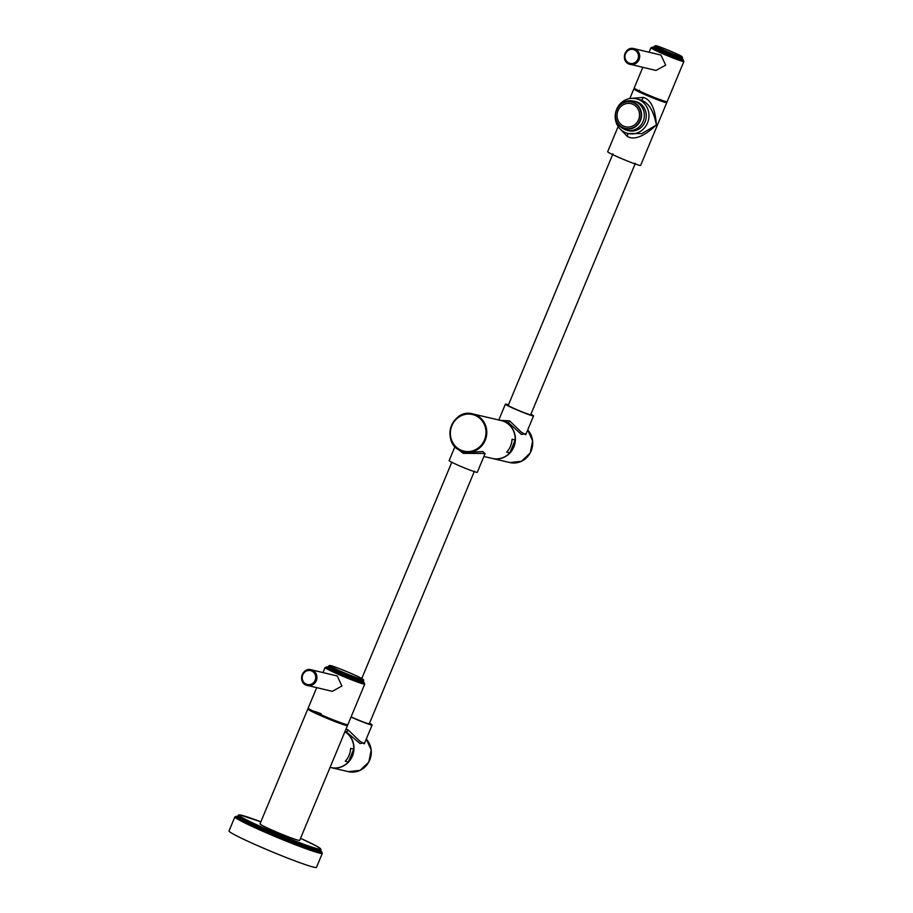 <?xml version="1.0" encoding="UTF-8"?>
<svg xmlns="http://www.w3.org/2000/svg" width="913" height="913" viewBox="0 0 913 913"><rect width="100%" height="100%" fill="white"/><g stroke="black" fill="none" stroke-linecap="round" stroke-linejoin="round"><path stroke-width="1.37" d="M344.909 731.758A19.47 18.374 103.2 0 1 353.753 749.082L350.626 748.352A19.47 18.374 103.2 0 1 349.063 755.279A19.47 18.374 103.2 0 1 345.262 761.225L348.389 761.956A19.47 18.374 103.2 0 1 330.917 767.559L330.084 767.365M337.171 750.326L335.539 754.252M353.753 749.082L348.389 761.956M344.931 731.69A19.47 18.374 103.2 0 1 352.612 755.542A19.47 18.374 103.2 0 1 331.122 767.605A19.47 18.374 103.2 0 1 331.02 767.582M345.228 730.993L360.03 743.536L364.721 742.748M345.981 729.179L348.161 729.944L359.733 741.105L364.276 743.844L372.116 724.99A15.247 0.879 -157.4 0 1 353.137 717.983A15.247 0.879 22.6 0 1 351.026 717.047M369.48 723.313A15.247 0.879 -157.4 0 1 372.116 724.99M351.106 716.853A12.166 0.696 22.6 0 0 368.578 723.758A12.166 0.696 22.6 0 0 369.274 723.804L474.452 471.131M454.982 446.583L449.15 460.597A15.247 0.879 -157.4 0 0 458.315 465.31A15.247 0.879 22.6 0 0 477.305 472.306L485.145 453.464L463.29 453.339L458.394 449.458M484.94 453.966L482.988 451.558L466.589 452.449L463.952 451.832A19.47 18.374 -76.8 0 0 485.807 438.697A19.47 18.374 -76.8 0 0 475.844 414.936A19.47 18.374 -76.8 0 0 472.808 413.92A19.47 18.374 -76.8 0 0 450.942 427.044A19.47 18.374 -76.8 0 0 460.882 450.805A19.47 18.374 -76.8 0 0 463.952 451.832L460.894 450.817C440.477 443.182 451.901 407.78 472.808 413.92L501.203 420.562A19.47 18.374 103.2 0 1 515.183 439.986L509.819 452.871A19.47 18.374 103.2 0 1 492.347 458.463L483.89 456.489M509.819 452.871L506.692 452.14A19.47 18.374 103.2 0 0 510.493 446.195A19.47 18.374 103.2 0 0 512.056 439.256L515.183 439.986M527.703 429.943A19.47 18.374 103.2 0 1 530.191 452.974A19.47 18.374 103.2 0 1 509.853 462.56L492.564 458.52A19.47 18.374 103.2 0 0 514.418 445.373A19.47 18.374 103.2 0 0 504.455 421.623A19.47 18.374 -76.8 0 0 501.42 420.608A19.47 18.374 -76.8 0 0 501.317 420.585M501.42 420.608L508.21 422.502L521.46 434.44L526.162 433.664M500.586 420.414L509.591 420.847L521.163 432.02L525.705 434.748L533.557 415.894A15.247 0.879 -157.4 0 1 514.567 408.887A15.247 0.879 22.6 0 1 505.391 404.174L498.806 420.003M508.45 404.87A15.247 0.879 22.6 0 0 505.391 404.174M530.909 414.228A15.247 0.879 -157.4 0 1 533.557 415.894M612.92 153.886L508.244 405.361A12.166 0.696 22.6 0 0 517.351 409.903A12.166 0.696 22.6 0 0 530.008 414.662A12.166 0.696 22.6 0 0 530.704 414.707L635.391 163.233M618.147 126.553L607.681 151.695A17.849 1.027 22.6 0 0 621.045 158.36A17.849 1.027 22.6 0 0 639.602 165.344A17.849 1.027 22.6 0 0 640.629 165.413L666.764 102.621A17.849 1.027 22.6 0 0 664.984 101.343M621.011 129.851L627.128 136.288C633.85 140.545 643.608 136.779 656.401 124.978C655.272 108.761 650.901 99.574 643.311 97.406L632.195 98.319M635.984 89.28A17.849 1.027 22.6 0 0 634.855 88.972A17.849 1.027 22.6 0 0 633.816 88.903A17.849 1.027 22.6 0 0 647.18 95.557A17.849 1.027 22.6 0 0 665.737 102.553A17.849 1.027 22.6 0 0 666.764 102.621M639.579 90.273L638.392 90.764A12.93 0.742 22.6 0 0 638.529 91.015L660.829 100.464C662.541 100.921 662.461 100.647 660.59 99.62M661.879 100.327A12.588 0.719 -157.4 0 1 661.32 100.236L645.4 94.438M661.948 100.51L660.829 100.464M638.529 91.015C640.036 92.304 658.045 99.745 661.32 100.236M683.894 61.468L682.376 59.379A16.868 0.97 -157.4 0 1 682.399 60.132A16.868 0.97 -157.4 0 1 662.37 52.452A16.868 0.97 -157.4 0 1 653.194 47.293A16.868 0.97 -157.4 0 1 653.491 47.373L650.946 47.761A17.849 1.027 -157.4 0 0 664.31 54.415A17.849 1.027 -157.4 0 0 682.867 61.411A17.849 1.027 -157.4 0 0 683.894 61.468L667.141 101.72A17.849 1.027 22.6 0 1 666.113 101.651A17.849 1.027 -157.4 0 1 647.557 94.667A17.849 1.027 -157.4 0 1 634.193 88.002L642.786 67.357M655.99 70.449L665.703 65.131L660.932 55.065L633.873 48.617A8.114 7.658 -76.8 0 0 628.92 63.99A8.114 7.658 -76.8 0 0 639.294 58.946A8.114 7.658 -76.8 0 0 633.873 48.617C625.108 46.061 620.361 60.783 628.897 63.99L655.99 70.449M636.144 98.741A17.849 16.845 -76.8 0 1 638.929 99.665A17.849 16.845 103.2 0 1 648.07 121.44A17.849 16.845 103.2 0 1 628.018 133.492L641.85 133.606L656.401 124.978C653.628 110.747 648.492 102.473 641.017 100.156L636.144 98.741A17.849 16.845 -76.8 0 0 616.332 110.119M628.018 133.492A17.849 16.845 103.2 0 1 625.234 132.556A17.849 16.845 -76.8 0 1 615.305 114.502M626.74 130.274L628.669 130.73A15.007 14.163 -76.8 0 0 645.069 121.828A15.007 14.163 -76.8 0 0 635.494 101.503L633.565 101.046A15.007 14.163 -76.8 0 1 643.14 121.372A15.007 14.163 103.2 0 1 626.74 130.274C617.074 126.656 613.627 119.865 616.412 109.902C619.984 102.781 625.702 99.825 633.565 101.046M625.633 126.804A11.88 11.218 -76.8 0 0 625.679 126.816A11.88 11.218 -76.8 0 0 638.666 119.774A11.88 11.218 -76.8 0 0 631.077 103.683A11.88 11.218 -76.8 0 0 631.043 103.671L630.997 103.66A11.88 11.218 -76.8 0 0 618.01 110.701A11.88 11.218 103.2 0 0 625.588 126.804A11.88 11.218 103.2 0 0 638.575 119.751A11.88 11.218 -76.8 0 0 630.997 103.66M346.073 724.42A21.49 1.233 -157.4 0 1 347.499 725.538L299.692 840.359A21.49 1.233 -157.4 0 1 271.127 829.689A21.49 1.233 -157.4 0 1 260.011 823.846L307.807 709.013A21.49 1.233 -157.4 0 1 309.598 709.241M347.499 725.538A21.49 1.233 -157.4 0 1 320.737 715.655A21.49 1.233 -157.4 0 1 307.807 709.013M257.512 845.586A47.362 2.716 22.6 0 0 316.491 867.35L322.335 853.301A47.362 2.716 -157.4 0 1 263.366 831.526A47.362 2.716 -157.4 0 1 234.881 816.895L229.026 830.944A47.362 2.716 -157.4 0 0 257.512 845.586M321.171 713.738C310.979 709.937 311.219 710.451 321.901 715.267A15.327 0.879 22.6 0 0 332.731 719.786C319.333 714.502 313.148 711.706 314.163 711.398C312.885 711.615 317.758 714.034 328.783 718.657L341.12 722.788M326.352 717.013L321.901 715.267M363.226 681.931A20.52 1.175 -157.4 0 1 363.054 682.719A20.52 1.175 -157.4 0 1 338.689 673.36A20.52 1.175 -157.4 0 1 327.527 667.095A20.52 1.175 -157.4 0 1 327.664 667.129L325.074 667.54A21.49 1.233 -157.4 0 0 341.165 675.563A21.49 1.233 -157.4 0 0 363.522 683.985A21.49 1.233 -157.4 0 0 364.755 684.065L347.864 724.637A21.49 1.233 22.6 0 1 346.632 724.557A21.49 1.233 -157.4 0 1 324.275 716.134A21.49 1.233 -157.4 0 1 308.183 708.123L316.674 687.706M332.309 691.358L341.907 686.005L337.251 675.985L311.105 669.743A8.114 7.658 -76.8 0 0 306.117 685.104A8.114 7.658 -76.8 0 0 316.526 680.071A8.114 7.658 -76.8 0 0 311.105 669.743C302.34 667.186 297.592 681.908 306.129 685.115L332.309 691.358M338.05 721.692L332.731 719.786M340.789 722.697L328.783 718.657M348.424 771.656L360.053 770.378L368.806 762.058L371.192 750.007L366.284 739.028A19.47 18.374 103.2 0 1 368.761 762.058A19.47 18.374 103.2 0 1 348.424 771.656L331.122 767.605M346.78 731.587A1.952 0.639 113.7 0 0 348.161 729.944M463.633 451.752A1.952 0.639 -66.3 0 1 463.29 453.339M508.21 422.502A1.952 0.639 113.7 0 0 509.591 420.847M634.455 49.873A7.133 6.733 -76.8 0 0 625.542 53.73A7.133 6.733 -76.8 0 0 628.977 63.02A7.133 6.733 -76.8 0 0 637.89 59.162A7.133 6.733 -76.8 0 0 634.455 49.873M680.402 58.386A16.388 0.936 -157.4 0 1 681.977 59.95A16.388 0.936 -157.4 0 1 662.918 52.657A16.388 0.936 -157.4 0 1 653.343 47.419M682.399 58.74A15.407 0.879 -157.4 0 1 681.509 58.683A15.407 0.879 -157.4 0 1 665.486 52.646A15.407 0.879 -157.4 0 1 653.936 46.894L654.187 46.301A15.407 0.879 22.6 0 0 665.725 52.052A15.407 0.879 22.6 0 0 681.76 58.09A15.407 0.879 22.6 0 0 682.65 58.147L682.513 59.63L681.44 58.946M681.292 56.823A14.437 0.833 22.6 0 0 673.44 52.406A14.437 0.833 22.6 0 0 656.299 45.833A14.437 0.833 22.6 0 0 664.139 50.238A14.437 0.833 22.6 0 0 681.292 56.823M643.311 97.406A3.241 1.061 -66.3 0 1 641.017 100.156M627.128 136.288A3.241 1.061 113.7 0 0 627.642 133.389M640.435 120.539A13.866 13.079 103.2 0 1 623.123 128.037A13.866 13.079 103.2 0 1 616.435 109.982A13.866 13.079 103.2 0 1 633.759 102.484A13.866 13.079 103.2 0 1 640.435 120.539M640.116 120.413A13.569 12.805 103.2 0 1 623.168 127.752A13.569 12.805 103.2 0 1 616.629 110.085A13.569 12.805 103.2 0 1 633.576 102.747A13.569 12.805 103.2 0 1 640.116 120.413M475.388 415.483A18.819 17.758 -76.8 0 0 451.878 425.663A18.819 17.758 -76.8 0 0 460.951 450.166A18.819 17.758 -76.8 0 0 484.461 439.986A18.819 17.758 -76.8 0 0 475.388 415.483M321.091 849.969L320.28 848.417L316.206 845.917L300.548 838.305A44.281 2.545 -157.4 0 1 316.8 848.599A44.281 2.545 -157.4 0 1 265.603 828.776A44.281 2.545 -157.4 0 1 239.035 815.355A44.281 2.545 -157.4 0 1 260.867 821.791L239.788 814.91L238.373 815.104L237.62 816.633A44.931 2.579 22.6 0 0 264.644 830.522A44.931 2.579 22.6 0 0 320.589 851.167L321.091 849.969A44.931 2.579 -157.4 0 1 265.147 829.324A44.931 2.579 -157.4 0 1 238.122 815.435M237.483 816.815A45.582 2.613 22.6 0 0 264.188 831.07A45.582 2.613 22.6 0 0 320.429 851.281M322.335 853.301L320.623 851.076A46.723 2.682 -157.4 0 1 307.761 848.634A46.723 2.682 -157.4 0 1 263.823 830.978A46.723 2.682 -157.4 0 1 237.654 816.553L234.881 816.895M311.687 670.987A7.133 6.733 -76.8 0 0 302.774 674.855A7.133 6.733 -76.8 0 0 306.209 684.145A7.133 6.733 -76.8 0 0 315.122 680.288A7.133 6.733 -76.8 0 0 311.687 670.987M361.742 681.155A20.029 1.153 -157.4 0 1 362.632 682.525A20.029 1.153 -157.4 0 1 339.499 673.691A20.029 1.153 -157.4 0 1 327.516 667.186M363.26 681.338A19.059 1.096 -157.4 0 1 362.164 681.258A19.059 1.096 -157.4 0 1 342.341 673.794A19.059 1.096 -157.4 0 1 328.064 666.684L328.315 666.091A19.059 1.096 22.6 0 0 342.592 673.201A19.059 1.096 22.6 0 0 362.404 680.664A19.059 1.096 22.6 0 0 363.511 680.733L363.351 682.182L362.119 681.372M361.936 679.398A18.089 1.039 22.6 0 0 352.11 673.874A18.089 1.039 22.6 0 0 330.632 665.634A18.089 1.039 22.6 0 0 340.458 671.158A18.089 1.039 22.6 0 0 361.936 679.398M509.853 462.56L521.483 461.282L530.236 452.962L532.633 440.911L527.714 429.932M633.816 88.903L629.81 98.547M650.946 47.761L649.109 52.178M654.187 46.301L656.139 45.776C659.254 46.255 679.888 54.871 681.874 56.549L682.65 58.147M653.765 47.533L653.936 46.894M451.787 462.263L361.776 678.507M364.755 684.065L363.226 681.908M325.074 667.54L322.997 672.527M328.315 666.091L330.472 665.577C334.078 666.091 358.957 676.453 362.084 678.69C363.579 679.614 364.047 680.299 363.511 680.733M328.098 667.335L327.402 667.209L328.064 666.684"/></g></svg>
